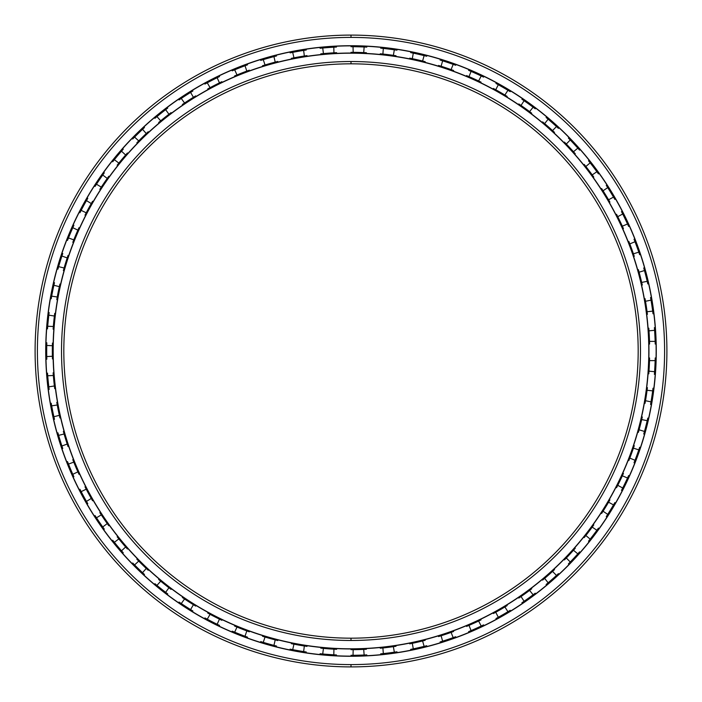 <?xml version="1.0" encoding="UTF-8"?>
<svg xmlns="http://www.w3.org/2000/svg" width="702" height="702" viewBox="0 0 702 702"><rect width="100%" height="100%" fill="white"/><g stroke="black" fill="none" stroke-linecap="round" stroke-linejoin="round"><path stroke-width="1.05" d="M351 63.821A287.179 287.179 0 0 0 63.821 351A287.179 287.179 0 0 0 351 638.179A287.179 287.179 0 0 1 63.821 351A287.179 287.179 0 0 1 351 63.821L351 61.522A289.478 289.478 0 0 0 61.522 351A289.478 289.478 0 0 0 351 640.478L351 638.179L351 640.478A289.478 289.478 0 0 1 61.522 351A289.478 289.478 0 0 1 351 61.522A289.478 289.478 0 0 1 640.478 351A289.478 289.478 0 0 1 351 640.478A289.478 289.478 0 0 0 640.478 351A289.478 289.478 0 0 0 351 61.522L351 63.821A287.179 287.179 0 0 1 638.179 351A287.179 287.179 0 0 1 351 638.179A287.179 287.179 0 0 0 638.179 351A287.179 287.179 0 0 0 351 63.821M351 648.806L351 648.955A297.955 297.955 0 0 0 648.955 351A297.955 297.955 0 0 0 351 53.045L351 53.194A297.806 297.806 0 0 1 648.806 351A297.806 297.806 0 0 1 351 648.806A297.806 297.806 0 0 1 53.194 351A297.806 297.806 0 0 1 351 53.194L351 53.045A297.955 297.955 0 0 1 648.955 351A297.955 297.955 0 0 1 351 648.955A297.955 297.955 0 0 1 53.045 351A297.955 297.955 0 0 1 351 53.045A297.955 297.955 0 0 0 53.045 351A297.955 297.955 0 0 0 351 648.955L351 648.806A297.806 297.806 0 0 0 648.806 351A297.806 297.806 0 0 0 351 53.194A297.806 297.806 0 0 0 53.194 351A297.806 297.806 0 0 0 351 648.806M351 45.867A305.133 305.133 0 0 0 45.867 351A305.133 305.133 0 0 0 351 656.133A305.133 305.133 0 0 1 45.867 351A305.133 305.133 0 0 1 351 45.867L351 45.727A305.273 305.273 0 0 0 45.727 351A305.273 305.273 0 0 0 351 656.273L351 656.273A305.273 305.273 0 0 1 45.727 351A305.273 305.273 0 0 1 351 45.727A305.273 305.273 0 0 1 656.273 351A305.273 305.273 0 0 1 351 656.273A305.273 305.273 0 0 0 656.273 351A305.273 305.273 0 0 0 351 45.727L351 45.867A305.133 305.133 0 0 1 656.133 351A305.133 305.133 0 0 1 351 656.133A305.133 305.133 0 0 0 656.133 351A305.133 305.133 0 0 0 351 45.867M351 664.601L351 666.9A315.9 315.9 0 0 0 666.9 351A315.9 315.9 0 0 0 351 35.1L351 37.399A313.601 313.601 0 0 1 664.601 351A313.601 313.601 0 0 1 351 664.601A313.601 313.601 0 0 1 37.399 351A313.601 313.601 0 0 1 351 37.399L351 35.1A315.9 315.9 0 0 1 666.9 351A315.9 315.9 0 0 1 351 666.9A315.9 315.9 0 0 1 35.1 351A315.9 315.9 0 0 1 351 35.1A315.9 315.9 0 0 0 35.1 351A315.9 315.9 0 0 0 351 666.9L351 664.601A313.601 313.601 0 0 0 664.601 351A313.601 313.601 0 0 0 351 37.399A313.601 313.601 0 0 0 37.399 351A313.601 313.601 0 0 0 351 664.601M351 46.701L353.036 46.709A304.299 304.299 0 0 1 364.136 46.99A304.299 304.299 0 0 0 353.036 46.709L351 46.701M380.668 48.148L383.318 48.42A304.299 304.299 0 0 1 394.34 49.807A304.299 304.299 0 0 0 383.318 48.42L382.897 54.036L383.318 48.42M410.67 52.606L413.285 53.141A304.299 304.299 0 0 1 424.113 55.616A304.299 304.299 0 0 0 413.285 53.141L412.311 58.687L413.285 53.141M440.084 60.039L442.637 60.828A304.299 304.299 0 0 1 453.167 64.365A304.299 304.299 0 0 0 442.637 60.828L441.11 66.251L442.637 60.828M468.611 70.349L471.068 71.393A304.299 304.299 0 0 1 481.195 75.965A304.299 304.299 0 0 0 471.068 71.393L469.015 76.632L471.068 71.393M495.972 83.459L498.315 84.74A304.299 304.299 0 0 1 507.932 90.295A304.299 304.299 0 0 0 498.315 84.74L495.744 89.751L498.315 84.74M521.893 99.219L524.096 100.728A304.299 304.299 0 0 1 533.116 107.213A304.299 304.299 0 0 0 524.096 100.728L521.033 105.458L524.096 100.728M546.112 117.488L548.148 119.208A304.299 304.299 0 0 1 556.484 126.553A304.299 304.299 0 0 0 548.148 119.208L544.638 123.605L548.148 119.208M568.392 138.075L570.252 139.988A304.299 304.299 0 0 1 577.807 148.131A304.299 304.299 0 0 0 570.252 139.988L566.321 144.015L570.252 139.988M588.513 160.776L590.171 162.864A304.299 304.299 0 0 1 596.875 171.718A304.299 304.299 0 0 0 590.171 162.864L585.854 166.488L590.171 162.864M606.274 185.372L607.713 187.618A304.299 304.299 0 0 1 613.504 197.095A304.299 304.299 0 0 0 607.713 187.618L603.062 190.786L607.713 187.618M621.498 211.609L622.709 213.987A304.299 304.299 0 0 1 627.527 223.999A304.299 304.299 0 0 0 622.709 213.987L617.76 216.681L622.709 213.987M634.029 239.233L635.003 241.725A304.299 304.299 0 0 1 638.802 252.158A304.299 304.299 0 0 0 635.003 241.725L629.808 243.91L635.003 241.725M643.752 267.971L644.471 270.542A304.299 304.299 0 0 1 647.209 281.309A304.299 304.299 0 0 0 644.471 270.542L639.083 272.2L644.471 270.542M650.561 297.534L651.017 300.158A304.299 304.299 0 0 1 652.676 311.144A304.299 304.299 0 0 0 651.017 300.158L645.498 301.281L651.017 300.158M654.396 327.623L654.589 330.291A304.299 304.299 0 0 1 655.141 341.383L649.517 341.383A298.666 298.666 0 0 0 648.99 330.844L654.589 330.291L648.99 330.844A298.666 298.666 0 0 1 649.517 341.383L655.141 341.383A304.299 304.299 0 0 0 654.589 330.291M655.22 357.95L655.141 360.617A304.299 304.299 0 0 1 654.589 371.709L648.99 371.156A298.666 298.666 0 0 0 649.517 360.617A298.666 298.666 0 0 1 648.99 371.156L654.589 371.709A304.299 304.299 0 0 0 655.141 360.617L649.517 360.617L655.141 360.617M653.018 388.206L652.676 390.856A304.299 304.299 0 0 1 651.017 401.842A304.299 304.299 0 0 0 652.676 390.856L647.077 390.294L652.676 390.856M647.806 418.094L647.209 420.691A304.299 304.299 0 0 1 644.471 431.458A304.299 304.299 0 0 0 647.209 420.691L641.689 419.577L647.209 420.691M639.654 447.314L638.802 449.842A304.299 304.299 0 0 1 635.003 460.275A304.299 304.299 0 0 0 638.802 449.842L633.415 448.183L638.802 449.842M628.632 475.57L627.527 478.001A304.299 304.299 0 0 1 622.709 488.013A304.299 304.299 0 0 0 627.527 478.001L622.341 475.816L627.527 478.001M614.847 502.597L613.504 504.905A304.299 304.299 0 0 1 607.713 514.382A304.299 304.299 0 0 0 613.504 504.905L608.564 502.211L613.504 504.905M598.446 528.115L596.875 530.282A304.299 304.299 0 0 1 590.171 539.136A304.299 304.299 0 0 0 596.875 530.282L592.225 527.105L596.875 530.282M579.58 551.869L577.807 553.869A304.299 304.299 0 0 1 570.252 562.012A304.299 304.299 0 0 0 577.807 553.869L573.49 550.245L577.807 553.869M558.441 573.631L556.484 575.447A304.299 304.299 0 0 1 548.148 582.792A304.299 304.299 0 0 0 556.484 575.447L552.544 571.41L556.484 575.447M535.24 593.181L533.116 594.787A304.299 304.299 0 0 1 524.096 601.272A304.299 304.299 0 0 0 533.116 594.787L529.598 590.382L533.116 594.787M510.214 610.319L507.932 611.705A304.299 304.299 0 0 1 498.315 617.26A304.299 304.299 0 0 0 507.932 611.705L504.878 606.976L507.932 611.705M483.599 624.885L481.195 626.035A304.299 304.299 0 0 1 471.068 630.607A304.299 304.299 0 0 0 481.195 626.035L478.624 621.024L481.195 626.035M455.677 636.732L453.167 637.635A304.299 304.299 0 0 1 442.637 641.172A304.299 304.299 0 0 0 453.167 637.635L451.105 632.397L453.167 637.635M426.702 645.735L424.113 646.384A304.299 304.299 0 0 1 413.285 648.859A304.299 304.299 0 0 0 424.113 646.384L422.595 640.961L424.113 646.384M396.981 651.807L394.34 652.193A304.299 304.299 0 0 1 383.318 653.58A304.299 304.299 0 0 0 394.34 652.193L393.366 646.647L394.34 652.193M366.804 654.887L364.136 655.01A304.299 304.299 0 0 1 353.036 655.291L351 655.299L353.036 655.291A304.299 304.299 0 0 0 364.136 655.01L363.715 649.394L364.136 655.01M336.609 52.676L333.941 52.817A298.666 298.666 0 0 0 323.429 53.606L322.727 48.017L323.429 53.606A298.666 298.666 0 0 1 333.941 52.817L333.801 47.192A304.299 304.299 0 0 0 322.727 48.017A304.299 304.299 0 0 1 333.801 47.192L333.941 52.817M306.976 55.59L304.335 56.002A298.666 298.666 0 0 0 293.954 57.827L292.699 52.343L293.954 57.827A298.666 298.666 0 0 1 304.335 56.002L303.641 50.412A304.299 304.299 0 0 0 292.699 52.343A304.299 304.299 0 0 1 303.641 50.412L304.335 56.002M277.781 61.443L275.202 62.109A298.666 298.666 0 0 0 265.04 64.97L263.25 59.626L265.04 64.97A298.666 298.666 0 0 1 275.202 62.109L273.947 56.616A304.299 304.299 0 0 0 263.25 59.626A304.299 304.299 0 0 1 273.947 56.616L275.202 62.109M249.315 70.174L246.814 71.095A298.666 298.666 0 0 0 236.995 74.947L234.679 69.814L236.995 74.947A298.666 298.666 0 0 1 246.814 71.095L245.016 65.751A304.299 304.299 0 0 0 234.679 69.814A304.299 304.299 0 0 1 245.016 65.751L246.814 71.095M221.858 81.695L219.454 82.862A298.666 298.666 0 0 0 210.073 87.671L207.257 82.792L210.073 87.671A298.666 298.666 0 0 1 219.454 82.862L217.146 77.729A304.299 304.299 0 0 0 207.257 82.792A304.299 304.299 0 0 1 217.146 77.729L219.454 82.862M195.691 95.893L193.41 97.288A298.666 298.666 0 0 0 184.556 103.01L181.265 98.438L184.556 103.01A298.666 298.666 0 0 1 193.41 97.288L190.602 92.41A304.299 304.299 0 0 0 181.265 98.438A304.299 304.299 0 0 1 190.602 92.41L193.41 97.288M171.06 112.618L168.936 114.242A298.666 298.666 0 0 0 160.688 120.814L156.958 116.593L160.688 120.814A298.666 298.666 0 0 1 168.936 114.242L165.646 109.67A304.299 304.299 0 0 0 156.958 116.593A304.299 304.299 0 0 1 165.646 109.67L168.936 114.242M148.219 131.722L146.262 133.547A298.666 298.666 0 0 0 138.715 140.909L134.591 137.074L138.715 140.909A298.666 298.666 0 0 1 146.262 133.547L142.541 129.317A304.299 304.299 0 0 0 134.591 137.074A304.299 304.299 0 0 1 142.541 129.317L146.262 133.547M127.395 153.001L125.632 155.01A298.666 298.666 0 0 0 118.849 163.092L114.365 159.687L118.849 163.092A298.666 298.666 0 0 1 125.632 155.01L121.507 151.176A304.299 304.299 0 0 0 114.365 159.687A304.299 304.299 0 0 1 121.507 151.176L125.632 155.01M108.792 176.255L107.239 178.422A298.666 298.666 0 0 0 101.299 187.136L96.49 184.205L101.299 187.136A298.666 298.666 0 0 1 107.239 178.422L102.746 175.026A304.299 304.299 0 0 0 96.49 184.205A304.299 304.299 0 0 1 102.746 175.026L107.239 178.422M92.594 201.237L91.269 203.554A298.666 298.666 0 0 0 86.223 212.811L81.151 210.372L86.223 212.811A298.666 298.666 0 0 1 91.269 203.554L86.46 200.614A304.299 304.299 0 0 0 81.151 210.372A304.299 304.299 0 0 1 86.46 200.614L91.269 203.554M78.966 227.711L77.878 230.142A298.666 298.666 0 0 0 73.78 239.865L68.489 237.934L73.78 239.865A298.666 298.666 0 0 1 77.878 230.142L72.797 227.702A304.299 304.299 0 0 0 68.489 237.934A304.299 304.299 0 0 1 72.797 227.702L77.878 230.142M68.041 255.405L67.199 257.941A298.666 298.666 0 0 0 64.093 268.015L58.635 266.628L64.093 268.015A298.666 298.666 0 0 1 67.199 257.941L61.908 256.011A304.299 304.299 0 0 0 58.635 266.628A304.299 304.299 0 0 1 61.908 256.011L67.199 257.941M59.933 284.056L59.345 286.662A298.666 298.666 0 0 0 57.257 296.999L51.685 296.156L57.257 296.999A298.666 298.666 0 0 1 59.345 286.662L53.887 285.266A304.299 304.299 0 0 0 51.685 296.156A304.299 304.299 0 0 1 53.887 285.266L59.345 286.662M54.712 313.373L54.387 316.023A298.666 298.666 0 0 0 53.334 326.518L47.71 326.237L53.334 326.518A298.666 298.666 0 0 1 54.387 316.023L48.815 315.18A304.299 304.299 0 0 0 47.71 326.237A304.299 304.299 0 0 1 48.815 315.18L54.387 316.023M52.439 343.059L52.378 345.726A298.666 298.666 0 0 0 52.378 356.274L46.753 356.555L52.378 356.274A298.666 298.666 0 0 1 52.378 345.726L46.753 345.445A304.299 304.299 0 0 0 46.753 356.555A304.299 304.299 0 0 1 46.753 345.445L52.378 345.726M53.133 372.823L53.334 375.482A298.666 298.666 0 0 0 54.387 385.977L48.815 386.82L54.387 385.977A298.666 298.666 0 0 1 53.334 375.482L47.71 375.763A304.299 304.299 0 0 0 48.815 386.82A304.299 304.299 0 0 1 47.71 375.763L53.334 375.482M56.783 402.378L57.257 405.001A298.666 298.666 0 0 0 59.345 415.338L53.887 416.734L59.345 415.338A298.666 298.666 0 0 1 57.257 405.001L51.685 405.844A304.299 304.299 0 0 0 53.887 416.734A304.299 304.299 0 0 1 51.685 405.844L57.257 405.001M63.355 431.414L64.093 433.985A298.666 298.666 0 0 0 67.199 444.059L61.908 445.989L67.199 444.059A298.666 298.666 0 0 1 64.093 433.985L58.635 435.372A304.299 304.299 0 0 0 61.908 445.989A304.299 304.299 0 0 1 58.635 435.372L64.093 433.985M72.797 459.652L73.78 462.135A298.666 298.666 0 0 0 77.878 471.858L72.797 474.298L77.878 471.858A298.666 298.666 0 0 1 73.78 462.135L68.489 464.066A304.299 304.299 0 0 0 72.797 474.298A304.299 304.299 0 0 1 68.489 464.066L73.78 462.135M84.995 486.811L86.223 489.189A298.666 298.666 0 0 0 91.269 498.446L86.46 501.386L91.269 498.446A298.666 298.666 0 0 1 86.223 489.189L81.151 491.628A304.299 304.299 0 0 0 86.46 501.386A304.299 304.299 0 0 1 81.151 491.628L86.223 489.189M99.842 512.627L101.299 514.864A298.666 298.666 0 0 0 107.239 523.578L102.746 526.974L107.239 523.578A298.666 298.666 0 0 1 101.299 514.864L96.49 517.795A304.299 304.299 0 0 0 102.746 526.974A304.299 304.299 0 0 1 96.49 517.795L101.299 514.864M117.181 536.828L118.849 538.908A298.666 298.666 0 0 0 125.632 546.99L121.507 550.824L125.632 546.99A298.666 298.666 0 0 1 118.849 538.908L114.365 542.313A304.299 304.299 0 0 0 121.507 550.824A304.299 304.299 0 0 1 114.365 542.313L118.849 538.908M136.846 559.187L138.715 561.091A298.666 298.666 0 0 0 146.262 568.453L142.541 572.683L146.262 568.453A298.666 298.666 0 0 1 138.715 561.091L134.591 564.926A304.299 304.299 0 0 0 142.541 572.683A304.299 304.299 0 0 1 134.591 564.926L138.715 561.091M158.643 579.475L160.688 581.186A298.666 298.666 0 0 0 168.936 587.758L165.646 592.33L168.936 587.758A298.666 298.666 0 0 1 160.688 581.186L156.958 585.407A304.299 304.299 0 0 0 165.646 592.33A304.299 304.299 0 0 1 156.958 585.407L160.688 581.186M182.345 597.49L184.556 598.99A298.666 298.666 0 0 0 193.41 604.712L190.602 609.59L193.41 604.712A298.666 298.666 0 0 1 184.556 598.99L181.265 603.562A304.299 304.299 0 0 0 190.602 609.59A304.299 304.299 0 0 1 181.265 603.562L184.556 598.99M207.722 613.057L210.073 614.329A298.666 298.666 0 0 0 219.454 619.138L217.146 624.271L219.454 619.138A298.666 298.666 0 0 1 210.073 614.329L207.257 619.208A304.299 304.299 0 0 0 217.146 624.271A304.299 304.299 0 0 1 207.257 619.208L210.073 614.329M234.529 626.026L236.995 627.053A298.666 298.666 0 0 0 246.814 630.905L245.016 636.249L246.814 630.905A298.666 298.666 0 0 1 236.995 627.053L234.679 632.186A304.299 304.299 0 0 0 245.016 636.249A304.299 304.299 0 0 1 234.679 632.186L236.995 627.053M262.495 636.258L265.04 637.03A298.666 298.666 0 0 0 275.202 639.891L273.947 645.384L275.202 639.891A298.666 298.666 0 0 1 265.04 637.03L263.25 642.374A304.299 304.299 0 0 0 273.947 645.384A304.299 304.299 0 0 1 263.25 642.374L265.04 637.03M291.33 643.646L293.954 644.173A298.666 298.666 0 0 0 304.335 645.998L303.641 651.588L304.335 645.998A298.666 298.666 0 0 1 293.954 644.173L292.699 649.657A304.299 304.299 0 0 0 303.641 651.588A304.299 304.299 0 0 1 292.699 649.657L293.954 644.173M320.77 648.139L323.429 648.394A298.666 298.666 0 0 0 333.941 649.183L333.801 654.808L333.941 649.183A298.666 298.666 0 0 1 323.429 648.394L322.727 653.983A304.299 304.299 0 0 0 333.801 654.808A304.299 304.299 0 0 1 322.727 653.983L323.429 648.394M647.411 387.644L647.077 390.294A298.666 298.666 0 0 1 645.498 400.719A298.666 298.666 0 0 0 647.077 390.294M654.396 374.377L654.589 371.709M351 649.666L353.176 649.657A298.666 298.666 0 0 0 363.715 649.394A298.666 298.666 0 0 1 353.176 649.657L353.036 655.291L353.176 649.657L351 649.666M380.247 648.236L382.897 647.964A298.666 298.666 0 0 0 393.366 646.647A298.666 298.666 0 0 1 382.897 647.964L383.318 653.58L382.897 647.964M409.696 643.848L412.311 643.313A298.666 298.666 0 0 0 422.595 640.961A298.666 298.666 0 0 1 412.311 643.313L413.285 648.859L412.311 643.313M438.557 636.547L441.11 635.749A298.666 298.666 0 0 0 451.105 632.397A298.666 298.666 0 0 1 441.11 635.749L442.637 641.172L441.11 635.749M466.558 626.412L469.015 625.368A298.666 298.666 0 0 0 478.624 621.024A298.666 298.666 0 0 1 469.015 625.368L471.068 630.607L469.015 625.368M493.401 613.53L495.744 612.249A298.666 298.666 0 0 0 504.878 606.976A298.666 298.666 0 0 1 495.744 612.249L498.315 617.26L495.744 612.249M518.839 598.051L521.033 596.542A298.666 298.666 0 0 0 529.598 590.382A298.666 298.666 0 0 1 521.033 596.542L524.096 601.272L521.033 596.542M542.602 580.115L544.638 578.395A298.666 298.666 0 0 0 552.544 571.41A298.666 298.666 0 0 1 544.638 578.395L548.148 582.792L544.638 578.395M564.461 559.898L566.321 557.985A298.666 298.666 0 0 0 573.49 550.245A298.666 298.666 0 0 1 566.321 557.985L570.252 562.012L566.321 557.985M584.196 537.609L585.854 535.512A298.666 298.666 0 0 0 592.225 527.105A298.666 298.666 0 0 1 585.854 535.512L590.171 539.136L585.854 535.512M601.623 513.46L603.062 511.214A298.666 298.666 0 0 0 608.564 502.211A298.666 298.666 0 0 1 603.062 511.214L607.713 514.382L603.062 511.214M616.549 487.697L617.76 485.319A298.666 298.666 0 0 0 622.341 475.816A298.666 298.666 0 0 1 617.76 485.319L622.709 488.013L617.76 485.319M628.843 460.582L629.808 458.09A298.666 298.666 0 0 0 633.415 448.183A298.666 298.666 0 0 1 629.808 458.09L635.003 460.275L629.808 458.09M638.372 432.371L639.083 429.799A298.666 298.666 0 0 0 641.689 419.577A298.666 298.666 0 0 1 639.083 429.799L644.471 431.458L639.083 429.799M645.041 403.352L645.498 400.719L651.017 401.842L645.498 400.719M648.797 373.815L648.99 371.156M649.587 344.05L649.517 341.383M647.411 314.356L647.077 311.706A298.666 298.666 0 0 0 645.498 301.281A298.666 298.666 0 0 1 647.077 311.706L652.676 311.144L647.077 311.706M642.295 285.021L641.689 282.423A298.666 298.666 0 0 0 639.083 272.2A298.666 298.666 0 0 1 641.689 282.423L647.209 281.309L641.689 282.423M634.275 256.353L633.415 253.817A298.666 298.666 0 0 0 629.808 243.91A298.666 298.666 0 0 1 633.415 253.817L638.802 252.158L633.415 253.817M623.446 228.615L622.341 226.184A298.666 298.666 0 0 0 617.76 216.681A298.666 298.666 0 0 1 622.341 226.184L627.527 223.999L622.341 226.184M609.906 202.097L608.564 199.789A298.666 298.666 0 0 0 603.062 190.786A298.666 298.666 0 0 1 608.564 199.789L613.504 197.095L608.564 199.789M593.787 177.053L592.225 174.895A298.666 298.666 0 0 0 585.854 166.488A298.666 298.666 0 0 1 592.225 174.895L596.875 171.718L592.225 174.895M575.263 153.747L573.49 151.755A298.666 298.666 0 0 0 566.321 144.015A298.666 298.666 0 0 1 573.49 151.755L577.807 148.131L573.49 151.755M554.51 132.397L552.544 130.59A298.666 298.666 0 0 0 544.638 123.605A298.666 298.666 0 0 1 552.544 130.59L556.484 126.553L552.544 130.59M531.73 113.224L529.598 111.618A298.666 298.666 0 0 0 521.033 105.458A298.666 298.666 0 0 1 529.598 111.618L533.116 107.213L529.598 111.618M507.16 96.411L504.878 95.024A298.666 298.666 0 0 0 495.744 89.751A298.666 298.666 0 0 1 504.878 95.024L507.932 90.295L504.878 95.024M481.037 82.125L478.624 80.976A298.666 298.666 0 0 0 469.015 76.632A298.666 298.666 0 0 1 478.624 80.976L481.195 75.965L478.624 80.976M453.615 70.516L451.105 69.603A298.666 298.666 0 0 0 441.11 66.251A298.666 298.666 0 0 1 451.105 69.603L453.167 64.365L451.105 69.603M425.184 61.688L422.595 61.039A298.666 298.666 0 0 0 412.311 58.687A298.666 298.666 0 0 1 422.595 61.039L424.113 55.616L422.595 61.039M396.007 55.739L393.366 55.353A298.666 298.666 0 0 0 382.897 54.036A298.666 298.666 0 0 1 393.366 55.353L394.34 49.807L393.366 55.353M366.383 52.729L363.715 52.606A298.666 298.666 0 0 0 353.176 52.343L351 52.334L353.176 52.343L353.036 46.709L353.176 52.343A298.666 298.666 0 0 1 363.715 52.606L364.136 46.99L363.715 52.606M642.295 416.979L641.689 419.577M650.561 404.466L651.017 401.842M634.275 445.647L633.415 448.183M643.752 434.029L644.471 431.458M623.446 473.385L622.341 475.816M634.029 462.767L635.003 460.275M609.906 499.903L608.564 502.211M621.498 490.391L622.709 488.013M593.787 524.947L592.225 527.105M606.274 516.628L607.713 514.382M575.263 548.253L573.49 550.245M588.513 541.224L590.171 539.136M554.51 569.603L552.544 571.41M568.392 563.925L570.252 562.012M531.73 588.776L529.598 590.382M546.112 584.512L548.148 582.792M507.16 605.589L504.878 606.976M521.893 602.781L524.096 601.272M481.037 619.875L478.624 621.024M495.972 618.541L498.315 617.26M453.615 631.484L451.105 632.397M468.611 631.651L471.068 630.607M425.184 640.312L422.595 640.961M440.084 641.961L442.637 641.172M396.007 646.261L393.366 646.647M410.67 649.394L413.285 648.859M366.383 649.271L363.715 649.394M380.668 653.852L383.318 653.58M336.609 649.324L333.941 649.183M306.976 646.41L304.335 645.998M320.068 653.72L322.727 653.983M277.781 640.557L275.202 639.891M290.084 649.139L292.699 649.657M249.315 631.826L246.814 630.905M260.696 641.593L263.25 642.374M221.858 620.305L219.454 619.138M232.213 631.159L234.679 632.186M195.691 606.107L193.41 604.712M204.914 617.936L207.257 619.208M171.06 589.382L168.936 587.758M179.054 602.062L181.265 603.562M148.219 570.278L146.262 568.453M154.914 583.695L156.958 585.407M127.395 548.999L125.632 546.99M132.722 563.013L134.591 564.926M108.792 525.745L107.239 523.578M112.697 540.224L114.365 542.313M92.594 500.763L91.269 498.446M95.033 515.558L96.49 517.795M78.966 474.289L77.878 471.858M79.923 489.259L81.151 491.628M68.041 446.595L67.199 444.059M67.506 461.583L68.489 464.066M59.933 417.944L59.345 415.338M57.906 432.801L58.635 435.372M54.712 388.627L54.387 385.977M51.211 403.211L51.685 405.844M52.439 358.941L52.378 356.274M47.508 373.104L47.71 375.763M53.133 329.177L53.334 326.518M46.815 342.778L46.753 345.445M56.783 299.622L57.257 296.999M49.14 312.53L48.815 315.18M63.355 270.586L64.093 268.015M54.475 282.669L53.887 285.266M72.797 242.348L73.78 239.865M62.75 253.483L61.908 256.011M84.995 215.189L86.223 212.811M73.894 225.263L72.797 227.702M99.842 189.373L101.299 187.136M87.785 198.297L86.46 200.614M117.181 165.172L118.849 163.092M104.3 172.85L102.746 175.026M136.846 142.813L138.715 140.909M123.262 149.175L121.507 151.176M158.643 122.525L160.688 120.814M144.489 127.501L142.541 129.317M182.345 104.51L184.556 103.01M167.769 108.047L165.646 109.67M207.722 88.943L210.073 87.671M192.875 91.014L190.602 92.41M234.529 75.974L236.995 74.947M219.542 76.562L217.146 77.729M262.495 65.742L265.04 64.97M247.525 64.838L245.016 65.751M291.33 58.354L293.954 57.827M276.527 55.958L273.947 56.616M320.77 53.861L323.429 53.606M306.274 50.009L303.641 50.412M336.469 47.052L333.801 47.192M380.247 53.764L382.897 54.036M366.804 47.113L364.136 46.99M409.696 58.152L412.311 58.687M396.981 50.193L394.34 49.807M438.557 65.453L441.11 66.251M426.702 56.265L424.113 55.616M466.558 75.588L469.015 76.632M455.677 65.268L453.167 64.365M493.401 88.47L495.744 89.751M483.599 77.115L481.195 75.965M518.839 103.949L521.033 105.458M510.214 91.681L507.932 90.295M542.602 121.885L544.638 123.605M535.24 108.819L533.116 107.213M564.461 142.102L566.321 144.015M558.441 128.369L556.484 126.553M584.196 164.391L585.854 166.488M579.58 150.131L577.807 148.131M601.623 188.54L603.062 190.786M598.446 173.885L596.875 171.718M616.549 214.303L617.76 216.681M614.847 199.403L613.504 197.095M628.843 241.418L629.808 243.91M628.632 226.43L627.527 223.999M638.372 269.629L639.083 272.2M639.654 254.686L638.802 252.158M645.041 298.648L645.498 301.281M647.806 283.906L647.209 281.309M653.018 313.794L652.676 311.144M648.797 328.185L648.99 330.844M655.22 344.05L655.141 341.383M649.587 357.95L649.517 360.617M336.469 654.948L333.801 654.808M306.274 651.991L303.641 651.588M276.527 646.042L273.947 645.384M247.525 637.162L245.016 636.249M219.542 625.438L217.146 624.271M192.875 610.986L190.602 609.59M167.769 593.953L165.646 592.33M144.489 574.499L142.541 572.683M123.262 552.825L121.507 550.824M104.3 529.15L102.746 526.974M87.785 503.703L86.46 501.386M73.894 476.737L72.797 474.298M62.75 448.517L61.908 445.989M54.475 419.331L53.887 416.734M49.14 389.47L48.815 386.82M46.815 359.222L46.753 356.555M47.508 328.896L47.71 326.237M51.211 298.789L51.685 296.156M57.906 269.199L58.635 266.628M67.506 240.417L68.489 237.934M79.923 212.741L81.151 210.372M95.033 186.442L96.49 184.205M112.697 161.776L114.365 159.687M132.722 138.987L134.591 137.074M154.914 118.305L156.958 116.593M179.054 99.938L181.265 98.438M204.914 84.064L207.257 82.792M232.213 70.841L234.679 69.814M260.696 60.407L263.25 59.626M290.084 52.861L292.699 52.343M320.068 48.28L322.727 48.017"/></g></svg>
